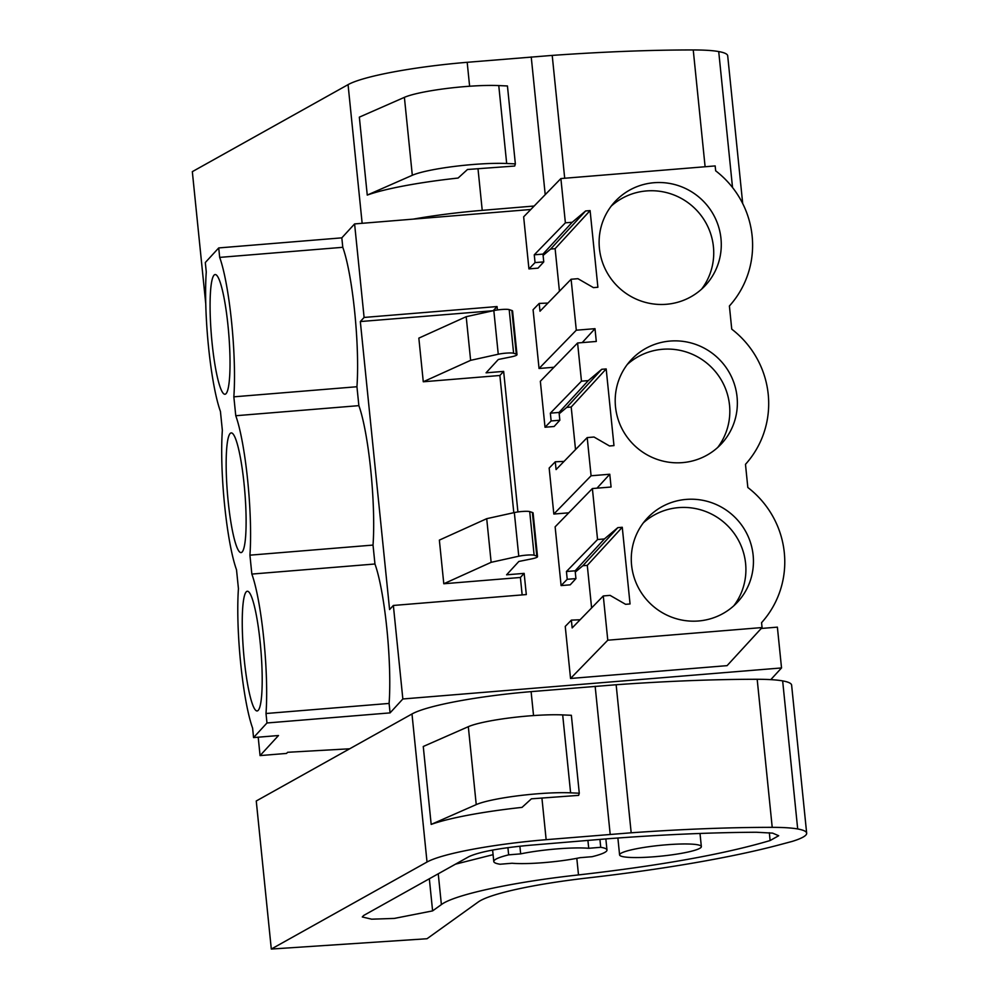 <?xml version="1.0" encoding="UTF-8"?>
<svg xmlns="http://www.w3.org/2000/svg" width="999" height="999" viewBox="0 0 999 999"><rect width="100%" height="100%" fill="white"/><g stroke="black" fill="none" stroke-linecap="round" stroke-linejoin="round"><path stroke-width="1.5" d="M530.794 209.49L354.595 223.926L341.82 237.849L218.719 247.927L219.68 257.392A86.913 12.612 85.3 0 1 233.841 396.828L235.764 415.734A86.913 12.612 85.3 0 1 249.925 555.169L251.848 574.075A86.913 12.612 85.3 0 1 266.009 713.511L266.97 722.976L253.559 737.574L252.61 728.109A86.913 12.612 85.3 0 1 238.436 588.673L236.513 569.767A86.913 12.612 85.3 0 1 222.352 430.332L220.429 411.413A86.913 12.612 85.3 0 1 206.269 271.99L205.307 262.525L218.719 247.927M341.82 237.849L342.782 247.302L219.68 257.392M342.782 247.302A86.913 12.612 85.3 0 1 356.943 386.738L358.866 405.644A86.913 12.612 85.3 0 1 373.027 545.079L374.95 563.998A86.913 12.612 85.3 0 1 389.111 703.433L390.072 712.886L402.847 698.975L781.53 667.944L770.791 679.632M354.595 223.926L364.098 317.445L360.327 321.553L389.585 609.565L393.356 605.456L402.847 698.975M364.098 317.445L497.052 306.556L497.402 309.965M499.875 375.487L503.646 371.391L486.063 372.827L498.326 359.478L510.826 356.955A15.809 2.085 -5.8 0 0 517.007 354.645L512.574 311.014A15.809 2.085 -5.8 0 0 511.863 310.489L509.19 309.615A9.478 1.249 -5.8 0 0 493.831 310.589L466.196 316.695L418.843 338.124L423.276 381.768L499.875 375.487L513.811 512.699M503.646 371.391L517.919 511.95M520.392 577.472L524.15 573.376L506.58 574.812L518.843 561.463L531.343 558.941A15.809 2.085 -5.8 0 0 537.524 556.63L533.091 512.999A15.809 2.085 -5.8 0 0 532.38 512.475L529.707 511.6A9.478 1.249 -5.8 0 0 514.335 512.574L486.713 518.681L491.146 562.325L443.793 583.753L520.392 577.472L522.152 594.904M524.15 573.376L526.311 594.567L393.356 605.456M761.226 628.471L777.384 627.147L781.53 667.944M543.106 255.419L550.674 249.038L555.119 248.676L559.44 291.233M538.024 268.144L528.933 268.893L535.052 262.6L543.756 261.9L538.024 268.144M553.97 367.257L539.048 368.481L576.298 330.207L594.992 328.671L596.291 341.458L577.597 342.982L581.468 381.168L588.286 380.607L601.735 369.293L606.181 368.931L613.973 445.616L609.515 445.979L594.018 437.025L587.2 437.587L591.083 475.774L609.777 474.238L611.076 487.025L592.382 488.548L597.552 539.522L604.383 538.961L617.819 527.647L622.265 527.272L630.057 603.958L625.599 604.32L610.102 595.379L603.284 595.941L607.779 640.197L762.062 627.559L761.563 622.677A93.232 91.433 42.6 0 0 747.826 487.487L745.479 464.335A93.232 91.433 42.6 0 0 731.743 329.146L729.395 305.994A93.232 91.433 42.6 0 0 715.659 170.804L715.172 165.921L560.889 178.559L523.651 216.833L528.933 268.893M762.062 627.559L727.085 665.646L570.541 678.471L565.247 626.423L571.366 620.129L580.107 619.755M575.274 572.102L582.842 565.734L587.287 565.372L591.608 607.929M570.192 584.84L561.101 585.589L567.22 579.295L575.936 578.596L570.192 584.84M592.382 488.548L555.132 526.835L561.101 585.589M568.756 512.824L553.833 514.048L591.083 475.774M587.2 437.587L556.081 469.58L555.282 461.788L549.163 468.069L553.833 514.048M559.19 413.761L566.758 407.392L571.203 407.018L575.524 449.587M554.108 426.498L545.017 427.235L551.136 420.954L559.84 420.242L554.108 426.498M577.597 342.982L540.347 381.268L545.017 427.235M576.298 330.207L571.116 279.245L539.997 311.226L539.198 303.434L533.079 309.727L539.048 368.481M258.204 737.187L260.065 755.594L286.563 753.421L287.6 752.297L349.687 748.788M260.065 755.594L278.496 735.526L253.559 737.574M229.695 375.736A60.052 8.716 85.3 0 1 224.962 394.255A60.052 8.716 85.3 0 1 213.948 358.279A60.052 8.716 85.3 0 1 210.414 293.069A60.052 8.716 85.3 0 1 215.147 274.55A60.052 8.716 85.3 0 1 226.161 310.539A60.052 8.716 85.3 0 1 229.695 375.736M245.779 534.078A60.052 8.716 85.3 0 1 241.046 552.597A60.052 8.716 85.3 0 1 230.032 516.62A60.052 8.716 85.3 0 1 226.498 451.423A60.052 8.716 85.3 0 1 231.231 432.904A60.052 8.716 85.3 0 1 242.245 468.881A60.052 8.716 85.3 0 1 245.779 534.078M242.582 609.765A60.052 8.716 85.3 0 1 247.315 591.246A60.052 8.716 85.3 0 1 258.329 627.222A60.052 8.716 85.3 0 1 261.863 692.432A60.052 8.716 85.3 0 1 257.13 710.951A60.052 8.716 85.3 0 1 246.116 674.962A60.052 8.716 85.3 0 1 242.582 609.765M356.943 386.738L233.841 396.828M358.866 405.644L235.764 415.734M360.327 321.553L493.294 310.714M497.052 306.556L493.281 310.652M486.713 518.681L439.36 540.109L443.793 583.753M560.889 178.559L565.384 222.827L534.265 254.807L535.052 262.6M543.756 261.9L542.969 254.108L572.202 222.265L585.639 210.951L550.674 249.038M585.639 210.951L590.097 210.589L555.119 248.676M590.097 210.589L597.889 287.262L593.431 287.625L577.934 278.684L571.116 279.245M547.939 303.059L539.198 303.434M466.196 316.695L470.629 360.339L423.276 381.768M493.831 310.589L498.251 354.233L470.629 360.339M498.251 354.233A9.478 1.249 -5.8 0 1 513.611 353.246L509.19 309.615M511.863 310.489L516.296 354.121L513.611 353.246M516.296 354.121A15.809 2.085 -5.8 0 1 517.007 354.645M565.384 222.827L572.202 222.265M666.37 304.283A61.626 60.44 42.6 0 0 705.594 285.19A61.626 60.44 42.6 0 0 714.672 216.97A61.626 60.44 42.6 0 0 654.02 182.717A61.626 60.44 42.6 0 0 614.797 201.823A61.626 60.44 42.6 0 0 605.719 270.03A61.626 60.44 42.6 0 0 666.37 304.283M686.188 499.413A61.626 60.44 42.6 0 0 646.965 518.506A61.626 60.44 42.6 0 0 637.886 586.725A61.626 60.44 42.6 0 0 698.538 620.978A61.626 60.44 42.6 0 0 737.761 601.873A61.626 60.44 42.6 0 0 746.84 533.666A61.626 60.44 42.6 0 0 686.188 499.413M682.454 462.624A61.626 60.44 42.6 0 0 721.678 443.531A61.626 60.44 42.6 0 0 730.756 375.324A61.626 60.44 42.6 0 0 670.104 341.059A61.626 60.44 42.6 0 0 630.881 360.164A61.626 60.44 42.6 0 0 621.803 428.371A61.626 60.44 42.6 0 0 682.454 462.624M534.265 254.807L542.969 254.108M701.623 289.111A61.626 60.44 42.6 0 0 705.794 222.677A61.626 60.44 42.6 0 0 646.478 190.934A61.626 60.44 42.6 0 0 611.226 206.106M594.992 328.671L582.205 342.607M389.111 703.433L266.009 713.511M390.072 712.886L266.97 722.976M374.95 563.998L251.848 574.075M373.027 545.079L249.925 555.169M655.032 856.692A41.084 5.407 -5.8 0 1 619.592 854.907A41.084 5.407 -5.8 0 1 665.921 844.829A41.084 5.407 -5.8 0 1 701.348 846.603A41.084 5.407 -5.8 0 1 655.032 856.692M520.666 853.87L508.653 854.857A56.893 7.492 174.2 0 0 493.781 861.525A56.893 7.492 174.2 0 0 500.037 864.235L512.05 863.248A47.415 6.244 -5.8 0 0 544.093 862.612A47.415 6.244 -5.8 0 0 580.107 857.679L592.107 856.692A56.893 7.492 174.2 0 0 606.98 850.024A56.893 7.492 174.2 0 0 600.724 847.302L588.723 848.288A47.415 6.244 -5.8 0 0 556.668 848.925A47.415 6.244 -5.8 0 0 520.666 853.87L519.88 846.203M588.723 848.288L587.912 840.409M532.38 512.475L536.813 556.106A15.809 2.085 -5.8 0 1 537.524 556.63M536.813 556.106L534.128 555.232L529.707 511.6M514.335 512.574L518.768 556.218A9.478 1.249 -5.8 0 1 534.128 555.232M518.768 556.218L491.146 562.325M597.552 539.522L566.433 571.503L567.22 579.295M575.936 578.596L575.137 570.804L604.383 538.961M617.819 527.647L582.842 565.734M622.265 527.272L587.287 565.372M607.779 640.197L570.541 678.471M603.284 595.941L572.165 627.921L571.366 620.129M508.653 854.857L507.917 847.639M600.724 847.302L599.924 839.41M566.433 571.503L575.137 570.804M733.803 605.806A61.626 60.44 42.6 0 0 737.961 539.373A61.626 60.44 42.6 0 0 678.646 507.617A61.626 60.44 42.6 0 0 643.393 522.789M581.468 381.168L550.349 413.161L551.136 420.954M559.84 420.242L559.053 412.45L588.286 380.607M601.735 369.293L566.758 407.392M606.181 368.931L571.203 407.018M564.023 461.401L555.282 461.788M609.777 474.238L596.99 488.174M550.349 413.161L559.053 412.45M717.719 447.452A61.626 60.44 42.6 0 0 721.877 381.019A61.626 60.44 42.6 0 0 662.562 349.275A61.626 60.44 42.6 0 0 627.31 364.448M205.757 303.821L192.332 171.653L348.064 84.64A110.627 14.56 -5.8 0 1 467.182 62.3L552.21 55.407A363.474 47.84 -5.8 0 1 693.244 49.95A85.34 11.226 -5.8 0 1 718.718 51.561A93.119 12.25 -5.8 0 1 727.697 55.794L742.707 203.571M413.311 219.118A110.627 14.56 -5.8 0 1 482.23 210.352L534.178 206.019M367.257 195.08A110.627 14.56 -5.8 0 1 458.104 178.047L467.482 169.493L514.71 166.034L515.359 163.886L506.68 163.499L498.763 85.577A56.893 7.492 -5.8 0 0 404.395 97.353L359.34 117.145L367.257 195.08L412.312 175.275A56.893 7.492 -5.8 0 1 506.68 163.499M564.697 178.247L552.21 55.407M531.231 56.943L545.217 194.668M498.763 85.577L507.442 85.964L515.359 163.886M271.303 949.05L256.256 800.986L411.988 713.973A110.627 14.56 -5.8 0 1 531.106 691.633L616.146 684.74A363.474 47.84 -5.8 0 1 757.18 679.283A85.34 11.226 -5.8 0 1 782.654 680.893A93.119 12.25 -5.8 0 1 791.62 685.127L806.668 833.191A93.119 12.25 -5.8 0 1 792.244 841.395L779.232 844.867A284.453 37.438 -5.8 0 1 587.899 877.921A126.423 16.646 -5.8 0 0 478.271 901.972L427.01 938.735L271.303 949.05L427.023 862.025A110.627 14.56 -5.8 0 1 546.153 839.684L631.181 832.791A363.474 47.84 -5.8 0 1 772.215 827.347A85.34 11.226 -5.8 0 1 797.689 828.958A93.119 12.25 -5.8 0 1 806.668 833.191M431.181 824.412A110.627 14.56 -5.8 0 1 522.027 807.379L531.406 798.825L578.633 795.366L579.283 793.218L570.604 792.831L562.687 714.909A56.893 7.492 -5.8 0 0 468.319 726.685L423.264 746.49L431.181 824.412L476.236 804.607A56.893 7.492 -5.8 0 1 570.604 792.831M529.308 845.304C499.5 848.089 479.383 851.86 468.981 856.618L363.686 915.459L362.287 916.97L371.628 919.18L394.293 918.418L432.604 910.888L441.383 904.595C454.245 894.742 512.812 882.055 578.496 874.924C660.152 865.634 724.025 854.17 770.117 840.546L778.696 835.726L772.614 833.129L756.393 832.254C711.3 832.467 661.45 834.664 606.843 838.835L529.308 845.304M455.494 864.16L493.081 854.669M631.181 832.791L616.146 684.74M595.154 686.276L610.189 834.34M562.687 714.909L571.366 715.296L579.283 793.218M482.23 210.352L477.997 168.719M469.617 86.239L467.182 62.3M362.15 223.314L348.064 84.64M732.529 187.5L718.718 51.561M705.107 166.746L693.244 49.95M412.312 175.275L404.395 97.353M546.153 839.684L541.92 798.051M533.541 715.571L531.106 691.633M427.023 862.025L411.988 713.973M770.117 840.546L769.33 832.729M578.496 874.924L576.81 858.328M441.383 904.595L438.249 873.788M429.333 878.77L432.604 910.888M797.689 828.958L782.654 680.893M772.215 827.347L757.18 679.283M476.236 804.607L468.319 726.685M619.592 854.907L617.882 838.011M701.348 846.603L700.012 833.466M493.781 861.525L492.619 850.074M606.98 850.024L605.856 838.91"/></g></svg>
